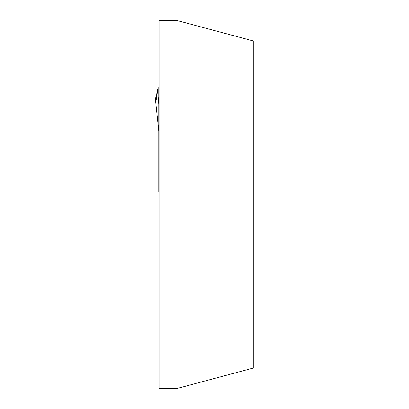 <?xml version="1.0" encoding="UTF-8"?>
<svg xmlns="http://www.w3.org/2000/svg" width="409" height="409" viewBox="0 0 409 409"><rect width="100%" height="100%" fill="white"/><g stroke="black" fill="none" stroke-linecap="round" stroke-linejoin="round"><path stroke-width="0.61" d="M159.055 20.45L176.811 20.45L253.754 41.069L253.754 367.931L176.811 388.55L159.055 388.55L159.055 20.45M159.055 87.429L158.758 87.429L158.758 192.072L159.055 192.072M158.758 129.934L159.055 132.066M158.758 183.304L159.055 183.191M158.758 89.075L157.184 89.3L156.279 99.443L155.256 97.782L158.758 131.1M158.758 131.156L155.246 97.761L156.754 97.393L157.184 89.3M157.337 89.085L158.758 104.09M158.758 111.355L159.055 111.355M158.758 112.184L159.055 112.184M158.758 98.543L159.055 98.543M158.758 90.726L159.055 90.726M158.758 89.709L159.055 89.709M158.758 87.966L159.055 87.966M155.993 99.152L156.509 99.152M158.758 189.643L159.055 189.643M158.758 185.098L159.055 185.098"/></g></svg>
